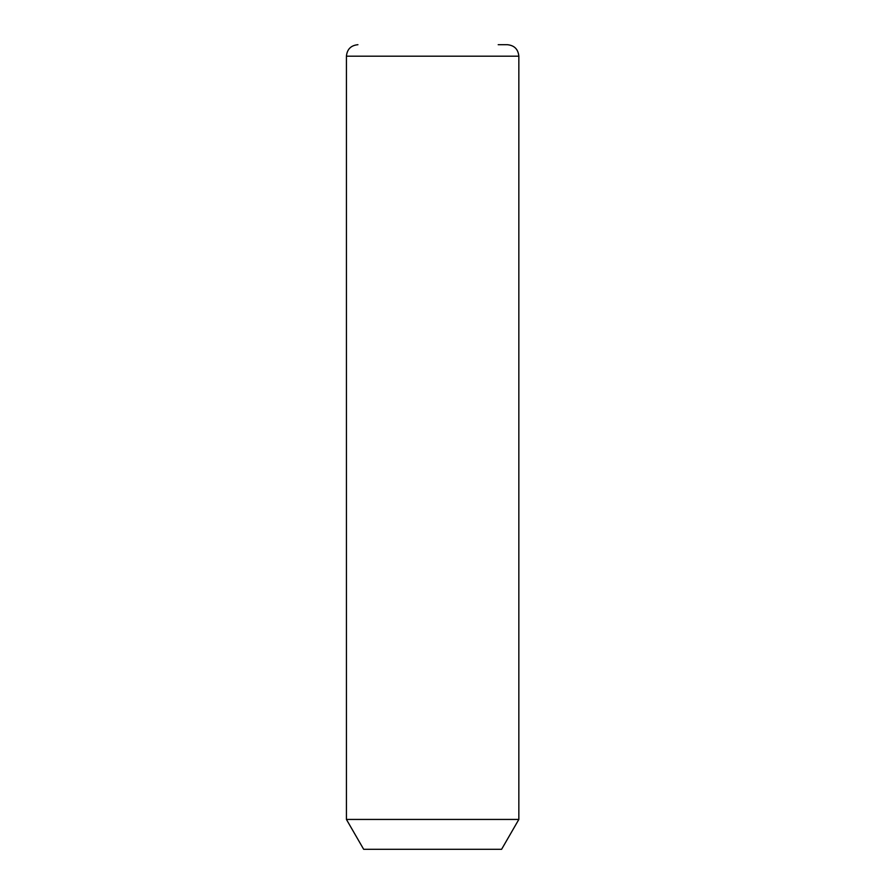 <?xml version="1.0" encoding="UTF-8"?>
<svg xmlns="http://www.w3.org/2000/svg" width="894" height="894" viewBox="0 0 894 894"><rect width="100%" height="100%" fill="white"/><g stroke="black" fill="none" stroke-linecap="round" stroke-linejoin="round"><path stroke-width="1.34" d="M518.844 819.44L501.601 849.3L363.668 849.3L346.425 819.44L518.844 819.44L518.844 56.199C518.162 49.215 514.329 45.382 507.345 44.7L498.204 44.7M346.425 819.44L346.425 56.199L518.844 56.199M346.425 56.199C347.107 49.215 350.94 45.382 357.924 44.7"/></g></svg>

